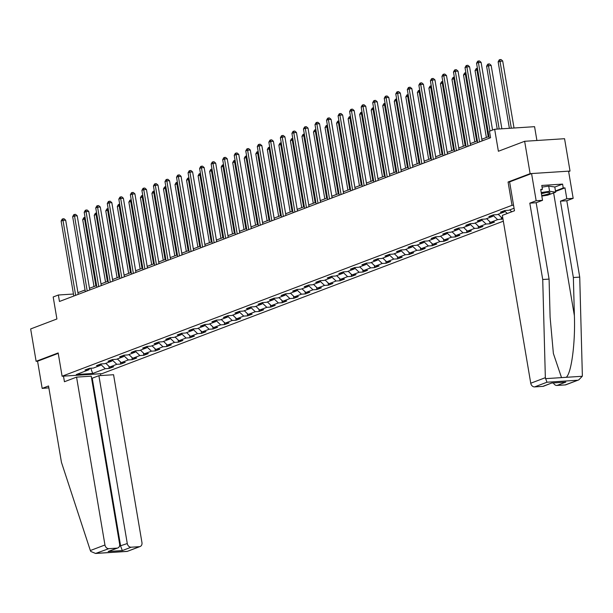 <?xml version="1.0" encoding="UTF-8"?>
<svg xmlns="http://www.w3.org/2000/svg" width="613" height="613" viewBox="0 0 613 613"><rect width="100%" height="100%" fill="white"/><g stroke="black" fill="none" stroke-linecap="round" stroke-linejoin="round"><path stroke-width="0.92" d="M536.911 140.492L534.574 126.676L494.66 129.266L489.48 131.228L490.576 137.703L59.461 301.481L58.365 295.006L53.185 296.976L56.909 318.975L30.65 328.951L36.121 361.31L37.577 361.218L58.243 353.364M568.649 171.586L570.029 171.058L564.558 138.707L524.644 141.289L530.115 173.648L508.07 182.023L512.016 205.317L513.548 205.217M512.016 205.317L62.105 376.229L102.019 373.646L503.334 221.186M570.029 171.058L530.115 173.648M514.062 208.244L508.752 210.259L504.821 210.512L500.377 212.198L504.315 211.945L497.212 214.642L493.281 214.902L488.837 216.588L492.775 216.328L485.672 219.025L481.741 219.285L477.297 220.971L481.236 220.711L474.133 223.408L470.202 223.668L465.757 225.354L469.696 225.094L462.593 227.798L458.662 228.051L454.218 229.737L458.156 229.484L451.053 232.181L447.122 232.434L442.678 234.12L446.616 233.867L439.513 236.564L435.582 236.817L431.138 238.503L435.077 238.25L427.974 240.947L424.035 241.2L419.599 242.886L423.537 242.633L416.434 245.33L412.495 245.583L408.059 247.269L411.997 247.016L404.894 249.713L400.956 249.966L396.519 251.659L400.458 251.399L393.354 254.096L389.416 254.357L384.979 256.042L388.918 255.782L381.815 258.479L377.876 258.74L373.44 260.425L377.378 260.165L370.275 262.87L366.336 263.123L361.9 264.808L365.838 264.555L358.735 267.253L354.797 267.506L350.36 269.191L354.299 268.938L347.196 271.636L343.257 271.888L338.82 273.574L342.759 273.321L335.656 276.019L331.717 276.271L327.281 277.957L331.219 277.704L324.116 280.402L320.178 280.654L315.741 282.34L319.679 282.087L312.576 284.784L308.638 285.037L304.201 286.723L308.14 286.47L301.037 289.167L297.098 289.428L292.662 291.114L296.6 290.853L289.497 293.55L285.558 293.811L281.122 295.497L285.06 295.236L277.957 297.933L274.019 298.194L269.582 299.88L273.521 299.627L266.417 302.324L262.479 302.577L258.042 304.263L261.981 304.01L254.878 306.707L250.939 306.96L246.503 308.646L250.441 308.393L243.338 311.09L239.399 311.343L234.963 313.028L238.901 312.776L231.798 315.473L227.86 315.726L223.423 317.411L227.362 317.159L220.259 319.856L216.32 320.109L211.883 321.794L215.822 321.541L208.719 324.239L204.78 324.492L200.344 326.185L204.282 325.924L197.179 328.622L193.241 328.882L188.804 330.568L192.743 330.307L185.639 333.005L181.701 333.265L177.264 334.951L181.203 334.69L174.1 337.395L170.161 337.648L165.725 339.334L169.663 339.081L162.56 341.778L158.621 342.031L154.185 343.717L158.123 343.464L151.02 346.161L147.082 346.414L142.645 348.1L146.584 347.847L139.48 350.544L135.542 350.797L131.105 352.483L135.044 352.23L127.941 354.927L124.002 355.18L119.566 356.866L123.504 356.613L116.401 359.31L112.463 359.563L108.026 361.249L111.964 360.996L104.861 363.693L100.923 363.953L96.486 365.639L100.425 365.379L93.322 368.076L89.383 368.336L84.946 370.022L88.885 369.762L76.303 374.543L92.701 373.478L90.762 368.244M502.752 217.707L502.07 217.967L502.783 217.921M92.701 373.478L105.283 368.704L109.221 368.444L113.658 366.758L109.719 367.018L116.822 364.321L120.761 364.061L125.198 362.375L121.259 362.635L128.362 359.931L132.301 359.678L136.737 357.992L132.799 358.245L139.902 355.548L143.84 355.295L148.277 353.609L144.339 353.862L151.442 351.165L155.38 350.912L159.817 349.226L155.878 349.479L162.981 346.782L166.92 346.529L171.356 344.843L167.418 345.096L174.521 342.399L178.46 342.146L182.896 340.46L178.958 340.713L186.061 338.016L189.999 337.763L194.436 336.077L190.497 336.33L197.601 333.633L201.539 333.372L205.976 331.687L202.037 331.947L209.14 329.25L213.079 328.989L217.515 327.304L213.577 327.564L220.68 324.867L224.619 324.606L229.055 322.921L225.117 323.174L232.22 320.476L236.158 320.224L240.595 318.538L236.656 318.791L243.759 316.093L247.698 315.841L252.135 314.155L248.196 314.408L255.299 311.711L259.238 311.458L263.674 309.772L259.736 310.025L266.839 307.328L270.777 307.075L275.214 305.389L271.275 305.642L278.379 302.945L282.317 302.692L286.754 301.006L282.815 301.259L289.918 298.562L293.857 298.301L298.293 296.615L294.355 296.876L301.458 294.179L305.397 293.918L309.833 292.232L305.895 292.493L312.998 289.796L316.936 289.535L321.373 287.849L317.434 288.11L324.538 285.405L328.476 285.152L332.913 283.467L328.974 283.719L336.077 281.022L340.016 280.769L344.452 279.084L340.514 279.336L347.617 276.639L351.555 276.386L355.992 274.701L352.054 274.953L359.157 272.256L363.095 272.003L367.532 270.318L363.593 270.571L370.696 267.873L374.635 267.62L379.072 265.935L375.133 266.188L382.236 263.49L386.175 263.238L390.611 261.544L386.673 261.805L393.776 259.107L397.714 258.847L402.151 257.161L398.212 257.422L405.316 254.724L409.254 254.464L413.691 252.778L409.752 253.039L416.855 250.334L420.794 250.081L425.23 248.395L421.292 248.648L428.395 245.951L432.334 245.698L436.77 244.012L432.832 244.265L439.935 241.568L443.873 241.315L448.31 239.629L444.371 239.882L451.475 237.185L455.413 236.932L459.85 235.246L455.911 235.499L463.014 232.802L466.953 232.549L471.389 230.863L467.451 231.116L474.554 228.419L478.492 228.166L482.929 226.481L478.991 226.733L486.094 224.036L490.032 223.776L494.469 222.09L490.53 222.35L497.633 219.653L502.944 218.872M505.235 210.489L504.315 211.945M511.732 211.807L509.71 209.899M493.695 214.872L492.775 216.328M507.296 213.493L504.813 211.156M502.07 217.967L498.17 214.282M482.155 219.255L481.236 220.711M497.633 219.653L493.273 215.538M490.53 222.35L486.63 218.665M470.615 223.638L469.696 225.094M486.094 224.036L481.734 219.921M478.991 226.733L475.09 223.048M459.076 228.021L458.156 229.484M474.554 228.419L470.194 224.304M467.451 231.116L463.551 227.431M447.536 232.404L446.616 233.867M463.014 232.802L458.654 228.687M455.911 235.499L452.011 231.814M435.996 236.794L435.077 238.25M451.475 237.185L447.115 233.07M444.371 239.882L440.471 236.204M424.457 241.177L423.537 242.633M439.935 241.568L435.575 237.461M432.832 244.265L428.931 240.587M412.917 245.56L411.997 247.016M428.395 245.951L424.035 241.844M421.292 248.648L417.392 244.97M401.377 249.943L400.458 251.399M416.855 250.334L412.495 246.227M409.752 253.039L405.852 249.353M389.837 254.326L388.918 255.782M405.316 254.724L400.956 250.61M398.212 257.422L394.312 253.736M378.298 258.709L377.378 260.165M393.776 259.107L389.416 254.993M386.673 261.805L382.773 258.119M366.758 263.092L365.838 264.555M382.236 263.49L377.876 259.376M375.133 266.188L371.233 262.502M355.218 267.475L354.299 268.938M370.696 267.873L366.336 263.759M363.593 270.571L359.693 266.885M343.678 271.865L342.759 273.321M359.157 272.256L354.797 268.142M352.054 274.953L348.153 271.268M332.139 276.248L331.219 277.704M347.617 276.639L343.257 272.532M340.514 279.336L336.614 275.658M320.599 280.631L319.679 282.087M336.077 281.022L331.717 276.915M328.974 283.719L325.074 280.041M309.059 285.014L308.14 286.47M324.538 285.405L320.178 281.298M317.434 288.11L313.534 284.424M297.52 289.397L296.6 290.853M312.998 289.796L308.638 285.681M305.895 292.493L301.994 288.807M285.98 293.78L285.06 295.236M301.458 294.179L297.098 290.064M294.355 296.876L290.455 293.19M274.44 298.163L273.521 299.627M289.918 298.562L285.558 294.447M282.815 301.259L278.915 297.573M262.9 302.546L261.981 304.01M278.379 302.945L274.019 298.83M271.275 305.642L267.375 301.956M251.361 306.929L250.441 308.393M266.839 307.328L262.479 303.213M259.736 310.025L255.836 306.339M239.821 311.32L238.901 312.776M255.299 311.711L250.939 307.596M248.196 314.408L244.296 310.73M228.281 315.703L227.362 317.159M243.759 316.093L239.399 311.986M236.656 318.791L232.756 315.113M216.741 320.086L215.822 321.541M232.22 320.476L227.86 316.369M225.117 323.174L221.216 319.496M205.202 324.469L204.282 325.924M220.68 324.867L216.32 320.752M213.577 327.564L209.677 323.879M193.662 328.852L192.743 330.307M209.14 329.25L204.78 325.135M202.037 331.947L198.137 328.261M182.122 333.234L181.203 334.69M197.601 333.633L193.241 329.518M190.497 336.33L186.59 332.644M170.583 337.617L169.663 339.081M186.061 338.016L181.701 333.901M178.958 340.713L175.05 337.027M159.043 342L158.123 343.464M174.521 342.399L170.161 338.284M167.418 345.096L163.51 341.41M147.503 346.391L146.584 347.847M162.981 346.782L158.621 342.667M155.878 349.479L151.97 345.793M135.963 350.774L135.044 352.23M151.442 351.165L147.082 347.058M144.339 353.862L140.431 350.184M124.424 355.157L123.504 356.613M139.902 355.548L135.542 351.441M132.799 358.245L128.891 354.567M112.884 359.54L111.964 360.996M128.362 359.931L124.002 355.824M121.259 362.635L117.351 358.95M101.344 363.923L100.425 365.379M116.822 364.321L112.463 360.206M109.719 367.018L105.811 363.333M89.805 368.306L88.885 369.762M105.283 368.704L100.923 364.589M494.66 129.266L498.384 151.265L524.644 141.289M62.105 376.229L58.166 352.935L36.121 361.31M73.468 294.033L58.365 295.006M488.959 136.53L481.833 139.235M477.42 140.913L470.294 143.618M465.88 145.296L458.746 148.009M454.34 149.679L447.206 152.392M442.801 154.062L435.667 156.775M431.261 158.453L424.127 161.158M419.721 162.836L412.587 165.541M408.181 167.219L401.048 169.924M396.642 171.602L389.508 174.307M385.102 175.985L377.968 178.689M373.562 180.368L366.428 183.08M362.022 184.751L354.889 187.463M350.483 189.133L343.349 191.846M338.943 193.516L331.809 196.229M327.403 197.907L320.27 200.612M315.864 202.29L308.73 204.995M304.324 206.673L297.19 209.378M292.784 211.056L285.65 213.761M281.244 215.439L274.111 218.144M269.705 219.822L262.571 222.534M258.165 224.205L251.031 226.917M246.625 228.588L239.491 231.3M235.078 232.978L227.952 235.683M223.538 237.361L216.412 240.066M211.998 241.744L204.872 244.449M200.459 246.127L193.333 248.832M188.919 250.51L181.793 253.215M177.379 254.893L170.253 257.606M165.839 259.276L158.713 261.989M154.3 263.659L147.174 266.371M142.76 268.05L135.634 270.754M131.22 272.433L124.094 275.137M119.681 276.815L112.554 279.52M108.141 281.198L101.015 283.903M96.601 285.581L89.475 288.286M85.061 289.964L77.935 292.677M109.221 368.444L108.838 366.183M120.761 364.061L120.378 361.8M132.301 359.678L131.918 357.417M143.84 355.295L143.457 353.027M155.38 350.912L154.997 348.644M166.92 346.529L166.537 344.261M178.46 342.146L178.077 339.878M189.999 337.763L189.616 335.495M201.539 333.372L201.156 331.112M213.079 328.989L212.696 326.729M224.619 324.606L224.235 322.346M236.158 320.224L235.775 317.963M247.698 315.841L247.315 313.572M259.238 311.458L258.855 309.19M270.777 307.075L270.394 304.807M282.317 302.692L281.934 300.424M293.857 298.301L293.474 296.041M305.397 293.918L305.013 291.658M316.936 289.535L316.553 287.275M328.476 285.152L328.093 282.892M340.016 280.769L339.633 278.501M351.555 276.386L351.172 274.118M363.095 272.003L362.712 269.735M374.635 267.62L374.252 265.352M386.175 263.238L385.792 260.969M397.714 258.847L397.331 256.586M409.254 254.464L408.871 252.204M420.794 250.081L420.411 247.821M432.334 245.698L431.95 243.43M443.873 241.315L443.49 239.047M455.413 236.932L455.03 234.664M466.953 232.549L466.57 230.281M478.492 228.166L478.109 225.898M490.032 223.776L489.649 221.515M501.572 219.393L501.189 217.132M508.07 182.023L509.61 181.923L514.483 210.757L502.353 215.37L530.743 383.232L545.348 377.685L546.957 382.228L534.636 386.903A3.977 3.195 -110.8 0 1 530.743 383.232M78.219 294.355L65.675 220.174L62.978 220.351L75.66 295.328M61.124 221.055L62.204 219.109L62.947 218.826L62.978 220.351L61.124 221.055L73.805 296.033M62.947 218.826L64.028 218.757L65.675 220.174M95.866 285.857L84.548 218.948L82.701 219.653L94.019 286.562M85.322 218.902L84.548 218.948L84.525 217.431L85.069 217.393M82.701 219.653L83.782 217.707L84.525 217.431M541.723 195.539A8.62 1.234 170.4 0 0 545.256 194.827A8.62 1.234 170.4 0 0 549.761 192.612A8.62 1.234 170.4 0 0 541.317 193.103M541.402 193.624A5.9 0.843 170.4 0 0 543.838 193.133A5.9 0.843 170.4 0 0 546.014 192.513M542.045 187.126L548.696 186.099L554.788 186.965L555.669 192.137L547.677 195.172L541.815 196.076M541.225 192.566L549.57 191.279L555.669 192.137M548.696 186.099L549.57 191.279M76.564 377.125L104.953 544.988A3.977 3.195 69.2 0 0 108.846 548.658L117.045 548.129A3.977 3.195 69.2 0 0 117.803 547.961A3.977 3.195 69.2 0 0 119.627 544.038L91.237 376.167L76.564 377.125L64.434 381.73L63.484 376.144M108.846 548.658L95.567 553.462L90.732 551.409L90.349 550.535L61.453 462.34L48.534 385.975L42.174 388.397L48.856 387.86M42.174 388.397L37.577 361.218M131.182 547.21L139.381 546.681A3.977 3.195 69.2 0 0 140.132 546.512A3.977 3.195 69.2 0 0 141.955 542.589L113.566 374.727L98.892 375.677L127.282 543.539A3.977 3.195 69.2 0 0 131.182 547.21L122.301 550.581L120.631 546.068L92.234 378.206L91.582 378.244M92.234 378.206L98.892 375.677M100.486 373.746L100.793 375.554M117.803 547.961L108.172 551.501L117.045 548.129M140.132 546.512L127.228 551.409L139.381 546.681M554.803 187.057L562.588 184.099L541.769 185.455L542.421 189.333L540.697 189.448L542.536 200.321L536.176 202.734L549.087 279.099L550.106 317.235L553.378 353.486L561.523 377.616L566.22 377.309C571.385 373.409 575.438 342.736 574.381 315.664L573.362 277.52L560.443 201.164L566.81 198.742L564.971 187.877L555.547 191.455M549.087 279.099L542.727 279.505L529.808 203.148L536.168 200.735L531.571 173.556L509.602 181.9M545.348 377.685L542.727 279.505M542.536 200.321L536.168 200.735M536.176 202.734L529.808 203.148M565.171 384.926L578.772 379.884L565.922 384.765A3.977 3.195 -110.8 0 1 565.171 384.926L556.972 385.454A3.977 3.195 -110.8 0 1 553.424 382.949M562.588 184.099L563.24 187.984L564.971 187.877M578.772 379.884L582.281 376.275L582.35 375.286L579.729 277.107L566.81 200.75L573.17 198.336L566.81 198.742M573.17 198.336L568.573 171.157L531.571 173.556M566.81 200.75L560.443 201.164M579.729 277.107L573.362 277.52M542.834 386.374L551.715 383.002L543.593 386.213A3.977 3.195 -110.8 0 1 542.834 386.374L534.636 386.903M542.421 189.333L540.781 189.961M555.462 190.942L563.24 187.984M551.884 383.048L565.845 382.083L556.972 385.454M89.759 289.972L77.215 215.791L74.518 215.968L87.199 290.945M72.663 216.673L73.744 214.726L74.487 214.443L74.518 215.968L72.663 216.673L85.345 291.642M74.487 214.443L75.568 214.374L77.215 215.791M101.298 285.589L88.755 211.408L86.058 211.585L98.739 286.562M84.203 212.282L85.284 210.336L86.027 210.06L86.058 211.585L84.203 212.282L96.885 287.259M86.027 210.06L87.107 209.991L88.755 211.408M107.405 281.474L96.095 214.565L94.241 215.27L105.559 282.179M96.862 214.519L96.095 214.565L96.065 213.04L96.609 213.01M94.241 215.27L95.322 213.324L96.065 213.04M118.945 277.091L107.635 210.182L105.781 210.887L117.098 277.796M108.401 210.136L107.635 210.182L107.604 208.658L108.149 208.627M105.781 210.887L106.861 208.941L107.604 208.658M112.838 281.198L100.294 207.025L97.597 207.202L110.279 282.179M95.743 207.899L96.823 205.953L97.567 205.677L97.597 207.202L95.743 207.899L108.424 282.877M97.567 205.677L98.647 205.608L100.294 207.025M124.378 276.815L111.834 202.642L109.137 202.819L121.818 277.789M107.283 203.516L108.363 201.57L109.106 201.294L109.137 202.819L107.283 203.516L119.964 278.494M109.106 201.294L110.187 201.217L111.834 202.642M135.917 272.433L123.374 198.26L120.677 198.428L133.358 273.406M118.822 199.133L119.903 197.187L120.646 196.903L120.677 198.428L118.822 199.133L131.504 274.111M120.646 196.903L121.726 196.834L123.374 198.26M130.485 272.708L119.175 205.799L117.321 206.504L128.638 273.413M119.949 205.753L119.175 205.799L119.144 204.275L119.688 204.244M117.321 206.504L118.401 204.558L119.144 204.275M142.024 268.325L130.715 201.416L128.86 202.121L140.178 269.03M131.488 201.363L130.715 201.416L130.684 199.892L131.228 199.853M128.86 202.121L129.941 200.175L130.684 199.892M153.564 263.942L142.254 197.034L140.4 197.738L151.718 264.64M143.028 196.98L142.254 197.034L142.224 195.509L142.768 195.47M140.4 197.738L141.48 195.792L142.224 195.509M147.457 268.05L134.914 193.869L132.216 194.045L144.898 269.023M130.362 194.75L131.443 192.804L132.186 192.52L132.216 194.045L130.362 194.75L143.044 269.728M132.186 192.52L133.266 192.451L134.914 193.869M165.104 259.56L153.794 192.651L151.94 193.348L163.257 260.257M154.568 192.597L153.794 192.651L153.763 191.126L154.307 191.087M151.94 193.348L153.02 191.409L153.763 191.126M158.997 263.667L146.453 189.486L143.756 189.662L156.438 264.64M141.902 190.367L142.982 188.421L143.726 188.137L143.756 189.662L141.902 190.367L154.583 265.345M143.726 188.137L144.806 188.068L146.453 189.486M176.651 255.177L165.334 188.268L163.479 188.965L174.797 255.874M166.108 188.214L165.334 188.268L165.303 186.743L165.847 186.704M163.479 188.965L164.56 187.019L165.303 186.743M170.537 259.284L157.993 185.103L155.296 185.279L167.977 260.257M153.449 185.984L154.522 184.038L155.265 183.754L155.296 185.279L153.449 185.984L166.123 260.962M155.265 183.754L156.346 183.685L157.993 185.103M188.191 250.786L176.873 183.885L175.019 184.582L186.337 251.491M177.647 183.831L176.873 183.885L176.843 182.36L177.387 182.322M175.019 184.582L176.1 182.636L176.843 182.36M182.076 254.901L169.533 180.72L166.836 180.896L179.517 255.874M164.989 181.601L166.062 179.655L166.805 179.371L166.836 180.896L164.989 181.601L177.67 256.571M166.805 179.371L167.885 179.303L169.533 180.72M199.731 246.403L188.413 179.494L186.559 180.199L197.876 247.108M189.187 179.448L188.413 179.494L188.383 177.969L188.927 177.939M186.559 180.199L187.639 178.253L188.383 177.969M193.616 250.518L181.073 176.337L178.375 176.513L191.057 251.491M176.529 177.211L177.601 175.272L178.345 174.989L178.375 176.513L176.529 177.211L189.21 252.188M178.345 174.989L179.425 174.92L181.073 176.337M211.27 242.02L199.953 175.111L198.099 175.816L209.416 242.725M200.727 175.065L199.953 175.111L199.922 173.586L200.466 173.556M198.099 175.816L199.179 173.87L199.922 173.586M205.156 246.135L192.612 171.954L189.915 172.13L202.596 247.108M188.068 172.828L189.141 170.881L189.884 170.606L189.915 172.13L188.068 172.828L200.75 247.805M189.884 170.606L190.965 170.537L192.612 171.954M222.81 237.637L211.493 170.728L209.638 171.433L220.956 238.342M212.267 170.682L211.493 170.728L211.462 169.203L212.006 169.173M209.638 171.433L210.719 169.487L211.462 169.203M216.696 241.744L204.152 167.571L201.455 167.747L214.136 242.717M199.608 168.445L200.681 166.498L201.424 166.223L201.455 167.747L199.608 168.445L212.29 243.422M201.424 166.223L202.505 166.154L204.152 167.571M234.35 233.254L223.032 166.345L221.178 167.05L232.496 233.959M223.806 166.292L223.032 166.345L223.002 164.82L223.546 164.782M221.178 167.05L222.258 165.104L223.002 164.82M228.235 237.361L215.692 163.188L212.995 163.357L225.676 238.334M211.148 164.062L212.221 162.116L212.964 161.84L212.995 163.357L211.148 164.062L223.829 239.039M212.964 161.84L214.044 161.763L215.692 163.188M245.89 228.871L234.572 161.962L232.718 162.667L244.035 229.576M235.346 161.909L234.572 161.962L234.541 160.437L235.085 160.399M232.718 162.667L233.798 160.721L234.541 160.437M239.775 232.978L227.231 158.798L224.534 158.974L237.216 233.951M222.688 159.679L223.76 157.733L224.504 157.449L224.534 158.974L222.688 159.679L235.369 234.656M224.504 157.449L225.584 157.38L227.231 158.798M257.429 224.488L246.112 157.579L244.258 158.277L255.575 225.186M246.886 157.526L246.112 157.579L246.081 156.054L246.625 156.016M244.258 158.277L245.338 156.338L246.081 156.054M251.315 228.595L238.771 154.415L236.074 154.591L248.755 229.569M234.227 155.296L235.3 153.35L236.043 153.066L236.074 154.591L234.227 155.296L246.909 230.273M236.043 153.066L237.124 152.997L238.771 154.415M268.969 220.105L257.652 153.196L255.797 153.894L267.115 220.803M258.425 153.143L257.652 153.196L257.621 151.672L258.165 151.633M255.797 153.894L256.878 151.947L257.621 151.672M262.854 224.212L250.311 150.032L247.614 150.208L260.295 225.186M245.767 150.913L246.84 148.967L247.583 148.683L247.614 150.208L245.767 150.913L258.448 225.891M247.583 148.683L248.663 148.614L250.311 150.032M280.509 215.722L269.191 148.813L267.337 149.511L278.654 216.42M269.965 148.76L269.191 148.813L269.161 147.289L269.705 147.25M267.337 149.511L268.417 147.564L269.161 147.289M274.394 219.829L261.851 145.649L259.153 145.825L271.835 220.803M257.307 146.53L258.387 144.584L259.123 144.3L259.153 145.825L257.307 146.53L269.988 221.508M259.123 144.3L260.203 144.231L261.851 145.649M292.049 211.332L280.731 144.423L278.877 145.128L290.194 212.037M281.505 144.377L280.731 144.423L280.7 142.906L281.244 142.867M278.877 145.128L279.957 143.181L280.7 142.906M285.934 215.447L273.39 141.266L270.693 141.442L283.375 216.42M268.846 142.147L269.927 140.201L270.662 139.917L270.693 141.442L268.846 142.147L281.528 217.117M270.662 139.917L271.743 139.848L273.39 141.266M303.588 206.949L292.271 140.04L290.416 140.745L301.734 207.654M293.045 139.994L292.271 140.04L292.24 138.515L292.784 138.484M290.416 140.745L291.497 138.799L292.24 138.515M297.474 211.064L284.93 136.883L282.233 137.059L294.914 212.037M280.386 137.756L281.467 135.81L282.202 135.534L282.233 137.059L280.386 137.756L293.068 212.734M282.202 135.534L283.283 135.465L284.93 136.883M315.128 202.566L303.81 135.657L301.956 136.362L313.274 203.271M304.584 135.611L303.81 135.657L303.78 134.132L304.324 134.101M301.956 136.362L303.037 134.416L303.78 134.132M309.013 206.673L296.47 132.5L293.773 132.676L306.454 207.646M291.926 133.373L293.006 131.427L293.742 131.151L293.773 132.676L291.926 133.373L304.607 208.351M293.742 131.151L294.822 131.082L296.47 132.5M326.668 198.183L315.35 131.274L313.496 131.979L324.813 198.888M316.124 131.228L315.35 131.274L315.32 129.749L315.864 129.718M313.496 131.979L314.576 130.033L315.32 129.749M320.553 202.29L308.01 128.117L305.312 128.286L317.994 203.263M303.466 128.991L304.546 127.044L305.282 126.768L305.312 128.286L303.466 128.991L316.147 203.968M305.282 126.768L306.362 126.692L308.01 128.117M338.207 193.8L326.89 126.891L325.036 127.596L336.353 194.505M327.664 126.837L326.89 126.891L326.859 125.366L327.403 125.328M325.036 127.596L326.116 125.65L326.859 125.366M332.093 197.907L319.549 123.734L316.852 123.903L329.533 198.88M315.005 124.608L316.086 122.661L316.821 122.378L316.852 123.903L315.005 124.608L327.687 199.585M316.821 122.378L317.902 122.309L319.549 123.734M349.747 189.417L338.43 122.508L336.583 123.213L347.893 190.114M339.204 122.454L338.43 122.508L338.399 120.983L338.943 120.945M336.583 123.213L337.656 121.267L338.399 120.983M343.632 193.524L331.089 119.343L328.392 119.52L341.073 194.497M326.545 120.225L327.626 118.278L328.361 117.995L328.392 119.52L326.545 120.225L339.227 195.202M328.361 117.995L329.442 117.926L331.089 119.343M361.287 185.034L349.969 118.125L348.123 118.822L359.433 185.731M350.743 118.071L349.969 118.125L349.939 116.6L350.49 116.562M348.123 118.822L349.195 116.876L349.939 116.6M355.172 189.141L342.629 114.96L339.931 115.137L352.613 190.114M338.085 115.842L339.165 113.895L339.901 113.612L339.931 115.137L338.085 115.842L350.766 190.819M339.901 113.612L340.981 113.543L342.629 114.96M372.827 180.651L361.509 113.742L359.662 114.439L370.972 181.348M362.283 113.689L361.509 113.742L361.478 112.217L362.03 112.179M359.662 114.439L360.735 112.493L361.478 112.217M366.712 184.758L354.168 110.578L351.471 110.754L364.153 185.731M349.625 111.459L350.705 109.512L351.441 109.229L351.471 110.754L349.625 111.459L362.306 186.436M351.441 109.229L352.521 109.16L354.168 110.578M384.366 176.26L373.049 109.352L371.202 110.056L382.512 176.965M373.823 109.306L373.049 109.352L373.018 107.834L373.57 107.796M371.202 110.056L372.275 108.11L373.018 107.834M378.252 180.375L365.708 106.195L363.011 106.371L375.692 181.348M361.164 107.076L362.245 105.129L362.98 104.846L363.011 106.371L361.164 107.076L373.846 182.046M362.98 104.846L364.061 104.777L365.708 106.195M395.906 171.878L384.589 104.969L382.742 105.674L394.052 172.582M385.362 104.923L384.589 104.969L384.558 103.444L385.11 103.413M382.742 105.674L383.815 103.727L384.558 103.444M389.791 175.992L377.248 101.812L374.551 101.988L387.232 176.965M372.704 102.685L373.784 100.747L374.52 100.463L374.551 101.988L372.704 102.685L385.385 177.663M374.52 100.463L375.6 100.394L377.248 101.812M407.446 167.495L396.128 100.586L394.282 101.291L405.591 168.2M396.902 100.54L396.128 100.586L396.098 99.061L396.649 99.03M394.282 101.291L395.354 99.344L396.098 99.061M401.339 171.609L388.788 97.429L386.09 97.605L398.772 172.582M384.244 98.302L385.324 96.356L386.06 96.08L386.09 97.605L384.244 98.302L396.925 173.28M386.06 96.08L387.14 96.011L388.788 97.429M418.985 163.112L407.668 96.203L405.821 96.908L417.131 163.817M408.442 96.157L407.668 96.203L407.637 94.678L408.189 94.647M405.821 96.908L406.894 94.961L407.637 94.678M412.878 167.219L400.327 93.046L397.63 93.222L410.312 168.192M395.783 93.919L396.864 91.973L397.599 91.697L397.63 93.222L395.783 93.919L408.465 168.897M397.599 91.697L398.68 91.621L400.327 93.046M430.525 158.729L419.208 91.82L417.361 92.525L428.679 159.434M419.982 91.766L419.208 91.82L419.177 90.295L419.729 90.257M417.361 92.525L418.434 90.578L419.177 90.295M424.418 162.836L411.867 88.663L409.17 88.831L421.851 163.809M407.323 89.536L408.404 87.59L409.139 87.307L409.17 88.831L407.323 89.536L420.005 164.514M409.139 87.307L410.22 87.238L411.867 88.663M442.065 154.346L430.747 87.437L428.901 88.142L440.218 155.051M431.521 87.383L430.747 87.437L430.717 85.912L431.268 85.874M428.901 88.142L429.974 86.195L430.717 85.912M435.958 158.453L423.407 84.272L420.71 84.448L433.391 159.426M418.863 85.153L419.943 83.207L420.679 82.924L420.71 84.448L418.863 85.153L431.544 160.131M420.679 82.924L421.759 82.855L423.407 84.272M453.605 149.963L442.287 83.054L440.44 83.751L451.758 150.66M443.061 83L442.287 83.054L442.257 81.529L442.808 81.491M440.44 83.751L441.521 81.813L442.257 81.529M447.498 154.07L434.946 79.889L432.249 80.065L444.931 155.043M430.403 80.77L431.483 78.824L432.219 78.541L432.249 80.065L430.403 80.77L443.084 155.748M432.219 78.541L433.299 78.472L434.946 79.889M465.144 145.58L453.827 78.671L451.98 79.368L463.298 146.277M454.601 78.617L453.827 78.671L453.796 77.146L454.348 77.108M451.98 79.368L453.061 77.422L453.796 77.146M459.037 149.687L446.486 75.506L443.789 75.683L456.47 150.66M441.942 76.387L443.023 74.441L443.758 74.158L443.789 75.683L441.942 76.387L454.624 151.365M443.758 74.158L444.839 74.089L446.486 75.506M476.684 141.189L465.367 74.288L463.52 74.985L474.837 141.894M466.141 74.234L465.367 74.288L465.336 72.763L465.888 72.725M463.52 74.985L464.6 73.039L465.336 72.763M470.577 145.304L458.026 71.123L455.329 71.3L468.01 146.277M453.482 72.005L454.562 70.058L455.298 69.775L455.329 71.3L453.482 72.005L466.164 146.974M455.298 69.775L456.379 69.706L458.026 71.123M488.224 136.806L476.906 69.897L475.06 70.602L486.377 137.511M477.68 69.851L476.906 69.897L476.876 68.372L477.427 68.342M475.06 70.602L476.14 68.656L476.876 68.372M482.117 140.921L469.566 66.74L466.868 66.917L479.55 141.894M465.022 67.614L466.102 65.675L466.838 65.392L466.868 66.917L465.022 67.614L477.703 142.591M466.838 65.392L467.918 65.323L469.566 66.74M501.878 128.799L491.143 65.338L486.599 66.219L497.235 129.098M499.181 128.975L488.446 65.514L488.415 63.99L489.496 63.921L491.143 65.338M486.599 66.219L487.68 64.273L488.415 63.99M492.561 130.063L481.105 62.357L478.408 62.534L489.994 131.036M476.562 63.231L477.642 61.285L478.378 61.009L478.408 62.534L476.562 63.231L489.243 138.209M478.378 61.009L479.458 60.94L481.105 62.357M514.023 128.01L502.683 60.955L498.139 61.836L509.38 128.309M511.326 128.186L499.986 61.131L499.955 59.607L501.036 59.538L502.683 60.955M498.139 61.836L499.22 59.89L499.955 59.607M96.532 553.34L127.06 551.355M122.301 550.581L108.172 551.501M90.349 550.535L104.953 544.988M119.474 546.145L127.282 543.539M545.47 378.658L561.523 377.616M566.22 377.309L582.281 376.275M577.484 380.244L546.957 382.228M551.715 383.002L565.845 382.083M553.623 192.919L574.381 315.664M95.567 553.462L127.228 551.409"/></g></svg>
